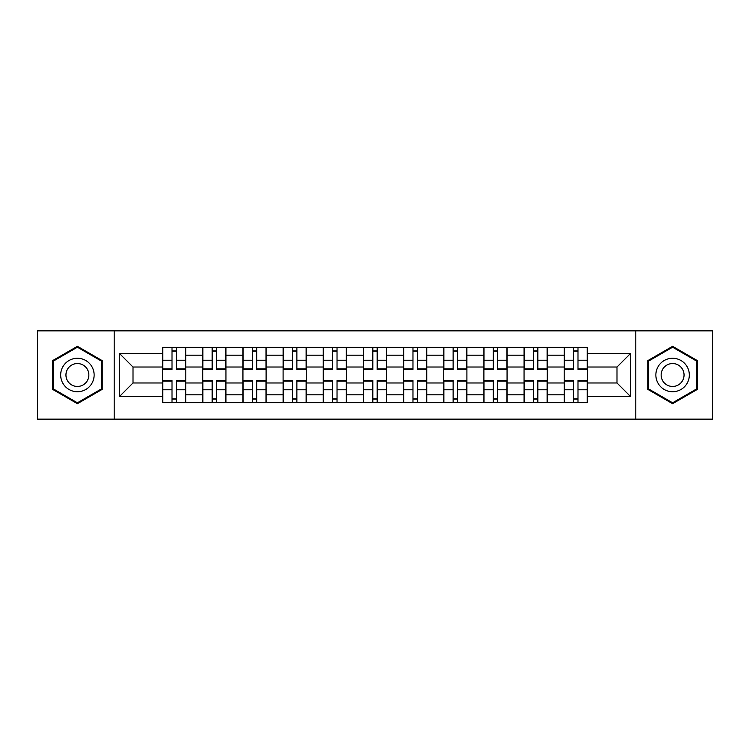 <?xml version="1.0" encoding="UTF-8"?>
<svg xmlns="http://www.w3.org/2000/svg" width="750" height="750" viewBox="0 0 750 750"><rect width="100%" height="100%" fill="white"/><g stroke="black" fill="none" stroke-linecap="round" stroke-linejoin="round"><path stroke-width="1.12" d="M635.784 419.147L712.5 419.147L712.5 330.853L37.5 330.853L37.5 419.147L635.784 419.147L635.784 330.853M202.772 402.675L202.772 355.181L185.784 355.181L185.784 402.675M185.784 355.181L185.784 347.325M202.772 355.181L202.772 347.325M225.947 347.325L225.947 402.675M242.934 402.675L242.934 347.325M266.1 347.325L266.1 402.675M283.097 402.675L283.097 347.325M306.262 347.325L306.262 402.675M323.259 402.675L323.259 347.325M346.425 347.325L346.425 402.675M363.412 402.675L363.412 347.325M386.588 347.325L386.588 402.675M403.575 402.675L403.575 347.325M426.741 347.325L426.741 402.675M443.738 402.675L443.738 347.325M466.903 347.325L466.903 402.675M483.9 402.675L483.9 347.325M507.066 347.325L507.066 402.675M524.053 402.675L524.053 347.325M547.228 347.325L547.228 402.675M564.216 402.675L564.216 347.325M564.216 382.978L547.228 382.978M524.053 382.978L507.066 382.978M483.9 382.978L466.903 382.978M443.738 382.978L426.741 382.978M403.575 382.978L386.588 382.978M363.412 382.978L346.425 382.978M323.259 382.978L306.262 382.978M283.097 382.978L266.1 382.978M242.934 382.978L225.947 382.978M202.772 382.978L185.784 382.978M564.216 367.022L547.228 367.022M524.053 367.022L507.066 367.022M483.9 367.022L466.903 367.022M443.738 367.022L426.741 367.022M403.575 367.022L386.588 367.022M363.412 367.022L346.425 367.022M323.259 367.022L306.262 367.022M283.097 367.022L266.1 367.022M242.934 367.022L225.947 367.022M202.772 367.022L185.784 367.022M133.012 382.978L162.619 382.978L162.619 367.022L133.012 367.022L133.012 382.978L119.362 396.628L119.362 353.372L162.619 353.372L162.619 367.022M587.381 367.022L587.381 382.978L616.987 382.978L616.987 367.022L587.381 367.022L587.381 347.325L162.619 347.325L162.619 353.372M587.381 353.372L630.637 353.372L630.637 396.628L587.381 396.628L587.381 382.978M162.619 382.978L162.619 402.675L587.381 402.675L587.381 396.628M162.619 396.628L119.362 396.628M114.216 419.147L114.216 330.853M102.244 360.656L77.4 346.312L52.556 360.656L52.556 389.344L77.4 403.688L102.244 389.344L102.244 360.656M697.444 360.656L672.6 346.312L647.756 360.656L647.756 389.344L672.6 403.688L697.444 389.344L697.444 360.656M176.391 398.812L172.012 398.812M172.012 351.188L176.391 351.188M216.544 398.812L212.175 398.812M212.175 351.188L216.544 351.188M256.706 398.812L252.328 398.812M252.328 351.188L256.706 351.188M296.869 398.812L292.491 398.812M292.491 351.188L296.869 351.188M337.031 398.812L332.653 398.812M332.653 351.188L337.031 351.188M377.184 398.812L372.816 398.812M372.816 351.188L377.184 351.188M417.347 398.812L412.969 398.812M412.969 351.188L417.347 351.188M457.509 398.812L453.131 398.812M453.131 351.188L457.509 351.188M497.672 398.812L493.294 398.812M493.294 351.188L497.672 351.188M537.825 398.812L533.456 398.812M533.456 351.188L537.825 351.188M577.987 398.812L573.609 398.812M573.609 351.188L577.987 351.188M119.362 353.372L133.012 367.022M616.987 382.978L630.637 396.628M616.987 367.022L630.637 353.372M176.391 368.925L185.653 368.925L185.653 369.469L176.391 369.469L176.391 347.587L185.653 347.587L180.506 347.587M185.653 368.925L185.653 347.587M172.012 350.925L176.391 350.925M167.888 347.587L162.741 347.587L162.741 369.469L172.012 369.469L172.012 347.587L168.281 347.587M162.741 347.587L180.122 347.587M172.012 381.075L162.741 381.075L162.741 380.531L172.012 380.531L172.012 402.413L162.741 402.413L167.888 402.413M162.741 381.075L162.741 402.413M176.391 399.075L172.012 399.075M168.281 402.413L185.653 402.413L185.653 380.531L176.391 380.531L176.391 402.413L180.122 402.413M216.544 368.925L225.816 368.925L225.816 369.469L216.544 369.469L216.544 347.587L225.816 347.587L220.669 347.587M225.816 368.925L225.816 347.587M212.175 350.925L216.544 350.925M208.05 347.587L202.903 347.587L202.903 369.469L212.175 369.469L212.175 347.587L208.434 347.587M202.903 347.587L220.284 347.587M256.706 368.925L265.978 368.925L265.978 369.469L256.706 369.469L256.706 347.587L265.978 347.587L260.831 347.587M265.978 368.925L265.978 347.587M252.328 350.925L256.706 350.925M260.438 347.587L243.066 347.587L243.066 369.469L252.328 369.469L252.328 347.587L248.597 347.587M62.916 383.363A16.734 16.734 0 0 0 85.772 389.494A16.734 16.734 0 0 0 91.894 366.637A16.734 16.734 0 0 0 69.037 360.506A16.734 16.734 0 0 0 62.916 383.363M67.481 380.728A11.456 11.456 0 0 0 83.128 384.919A11.456 11.456 0 0 0 87.328 369.272A11.456 11.456 0 0 0 71.672 365.081A11.456 11.456 0 0 0 67.481 380.728M77.4 347.203L101.475 361.106L101.475 388.894L77.4 402.797L53.334 388.894L53.334 361.106L77.4 347.203M658.106 383.363A16.734 16.734 0 0 0 680.962 389.494A16.734 16.734 0 0 0 687.084 366.637A16.734 16.734 0 0 0 664.228 360.506A16.734 16.734 0 0 0 658.106 383.363M662.672 380.728A11.456 11.456 0 0 0 678.328 384.919A11.456 11.456 0 0 0 682.519 369.272A11.456 11.456 0 0 0 666.872 365.081A11.456 11.456 0 0 0 662.672 380.728M672.6 347.203L696.666 361.106L696.666 388.894L672.6 402.797L648.525 388.894L648.525 361.106L672.6 347.203M212.175 381.075L202.903 381.075L202.903 380.531L212.175 380.531L212.175 402.413L202.903 402.413L208.05 402.413M202.903 381.075L202.903 402.413M216.544 399.075L212.175 399.075M220.669 402.413L225.816 402.413L225.816 380.531L216.544 380.531L216.544 402.413L220.284 402.413M225.816 402.413L208.434 402.413M252.328 381.075L243.066 381.075L243.066 380.531L252.328 380.531L252.328 402.413L243.066 402.413L248.212 402.413M243.066 381.075L243.066 402.413M256.706 399.075L252.328 399.075M260.831 402.413L265.978 402.413L265.978 380.531L256.706 380.531L256.706 402.413L260.438 402.413M265.978 402.413L248.597 402.413M296.869 368.925L306.131 368.925L306.131 369.469L296.869 369.469L296.869 347.587L306.131 347.587L300.984 347.587M306.131 368.925L306.131 347.587M292.491 350.925L296.869 350.925M288.375 347.587L283.228 347.587L283.228 369.469L292.491 369.469L292.491 347.587L288.759 347.587M283.228 347.587L300.6 347.587M337.031 368.925L346.294 368.925L346.294 369.469L337.031 369.469L337.031 347.587L346.294 347.587L341.147 347.587M346.294 368.925L346.294 347.587M332.653 350.925L337.031 350.925M328.528 347.587L323.381 347.587L323.381 369.469L332.653 369.469L332.653 347.587L328.922 347.587M323.381 347.587L340.763 347.587M377.184 368.925L386.456 368.925L386.456 369.469L377.184 369.469L377.184 347.587L386.456 347.587L381.309 347.587M386.456 368.925L386.456 347.587M372.816 350.925L377.184 350.925M368.691 347.587L363.544 347.587L363.544 369.469L372.816 369.469L372.816 347.587L369.075 347.587M363.544 347.587L380.925 347.587M292.491 381.075L283.228 381.075L283.228 380.531L292.491 380.531L292.491 402.413L283.228 402.413L288.375 402.413M283.228 381.075L283.228 402.413M296.869 399.075L292.491 399.075M300.984 402.413L306.131 402.413L306.131 380.531L296.869 380.531L296.869 402.413L300.6 402.413M306.131 402.413L288.759 402.413M332.653 381.075L323.381 381.075L323.381 380.531L332.653 380.531L332.653 402.413L323.381 402.413L328.528 402.413M323.381 381.075L323.381 402.413M337.031 399.075L332.653 399.075M328.922 402.413L346.294 402.413L346.294 380.531L337.031 380.531L337.031 402.413L340.763 402.413M372.816 381.075L363.544 381.075L363.544 380.531L372.816 380.531L372.816 402.413L363.544 402.413L368.691 402.413M363.544 381.075L363.544 402.413M377.184 399.075L372.816 399.075M381.309 402.413L386.456 402.413L386.456 380.531L377.184 380.531L377.184 402.413L380.925 402.413M386.456 402.413L369.075 402.413M417.347 368.925L426.619 368.925L426.619 369.469L417.347 369.469L417.347 347.587L426.619 347.587L421.472 347.587M426.619 368.925L426.619 347.587M412.969 350.925L417.347 350.925M408.853 347.587L403.706 347.587L403.706 369.469L412.969 369.469L412.969 347.587L409.237 347.587M403.706 347.587L421.078 347.587M412.969 381.075L403.706 381.075L403.706 380.531L412.969 380.531L412.969 402.413L403.706 402.413L408.853 402.413M403.706 381.075L403.706 402.413M417.347 399.075L412.969 399.075M421.472 402.413L426.619 402.413L426.619 380.531L417.347 380.531L417.347 402.413L421.078 402.413M426.619 402.413L409.237 402.413M457.509 368.925L466.772 368.925L466.772 369.469L457.509 369.469L457.509 347.587L466.772 347.587L461.625 347.587M466.772 368.925L466.772 347.587M453.131 350.925L457.509 350.925M449.016 347.587L443.869 347.587L443.869 369.469L453.131 369.469L453.131 347.587L449.4 347.587M443.869 347.587L461.241 347.587M453.131 381.075L443.869 381.075L443.869 380.531L453.131 380.531L453.131 402.413L443.869 402.413L449.016 402.413M443.869 381.075L443.869 402.413M457.509 399.075L453.131 399.075M461.625 402.413L466.772 402.413L466.772 380.531L457.509 380.531L457.509 402.413L461.241 402.413M466.772 402.413L449.4 402.413M497.672 368.925L506.934 368.925L506.934 369.469L497.672 369.469L497.672 347.587L506.934 347.587L501.788 347.587M506.934 368.925L506.934 347.587M493.294 350.925L497.672 350.925M489.169 347.587L484.022 347.587L484.022 369.469L493.294 369.469L493.294 347.587L489.563 347.587M484.022 347.587L501.403 347.587M493.294 381.075L484.022 381.075L484.022 380.531L493.294 380.531L493.294 402.413L484.022 402.413L489.169 402.413M484.022 381.075L484.022 402.413M497.672 399.075L493.294 399.075M489.563 402.413L506.934 402.413L506.934 380.531L497.672 380.531L497.672 402.413L501.403 402.413M537.825 368.925L547.097 368.925L547.097 369.469L537.825 369.469L537.825 347.587L547.097 347.587L541.95 347.587M547.097 368.925L547.097 347.587M533.456 350.925L537.825 350.925M529.331 347.587L524.184 347.587L524.184 369.469L533.456 369.469L533.456 347.587L529.716 347.587M524.184 347.587L541.566 347.587M533.456 381.075L524.184 381.075L524.184 380.531L533.456 380.531L533.456 402.413L524.184 402.413L529.331 402.413M524.184 381.075L524.184 402.413M537.825 399.075L533.456 399.075M541.95 402.413L547.097 402.413L547.097 380.531L537.825 380.531L537.825 402.413L541.566 402.413M547.097 402.413L529.716 402.413M577.987 368.925L587.259 368.925L587.259 369.469L577.987 369.469L577.987 347.587L587.259 347.587L582.112 347.587M587.259 368.925L587.259 347.587M573.609 350.925L577.987 350.925M569.494 347.587L564.347 347.587L564.347 369.469L573.609 369.469L573.609 347.587L569.878 347.587M564.347 347.587L581.719 347.587M573.609 381.075L564.347 381.075L564.347 380.531L573.609 380.531L573.609 402.413L564.347 402.413L569.494 402.413M564.347 381.075L564.347 402.413M577.987 399.075L573.609 399.075M582.112 402.413L587.259 402.413L587.259 380.531L577.987 380.531L577.987 402.413L581.719 402.413M587.259 402.413L569.878 402.413M524.053 355.181L507.066 355.181M483.9 355.181L466.903 355.181M443.738 355.181L426.741 355.181M403.575 355.181L386.588 355.181M363.412 355.181L346.425 355.181M323.259 355.181L306.262 355.181M283.097 355.181L266.1 355.181M242.934 355.181L225.947 355.181M564.216 355.181L547.228 355.181M524.053 394.819L507.066 394.819M483.9 394.819L466.903 394.819M443.738 394.819L426.741 394.819M403.575 394.819L386.588 394.819M363.412 394.819L346.425 394.819M323.259 394.819L306.262 394.819M283.097 394.819L266.1 394.819M242.934 394.819L225.947 394.819M202.772 394.819L185.784 394.819M564.216 394.819L547.228 394.819M176.391 360.225L185.653 360.225M162.741 368.925L172.012 368.925M162.741 360.225L172.012 360.225M172.012 389.775L162.741 389.775M185.653 381.075L176.391 381.075M185.653 389.775L176.391 389.775M216.544 360.225L225.816 360.225M202.903 368.925L212.175 368.925M202.903 360.225L212.175 360.225M256.706 360.225L265.978 360.225M243.066 368.925L252.328 368.925M243.066 360.225L252.328 360.225M212.175 389.775L202.903 389.775M225.816 381.075L216.544 381.075M225.816 389.775L216.544 389.775M252.328 389.775L243.066 389.775M265.978 381.075L256.706 381.075M265.978 389.775L256.706 389.775M296.869 360.225L306.131 360.225M283.228 368.925L292.491 368.925M283.228 360.225L292.491 360.225M337.031 360.225L346.294 360.225M323.381 368.925L332.653 368.925M323.381 360.225L332.653 360.225M377.184 360.225L386.456 360.225M363.544 368.925L372.816 368.925M363.544 360.225L372.816 360.225M292.491 389.775L283.228 389.775M306.131 381.075L296.869 381.075M306.131 389.775L296.869 389.775M332.653 389.775L323.381 389.775M346.294 381.075L337.031 381.075M346.294 389.775L337.031 389.775M372.816 389.775L363.544 389.775M386.456 381.075L377.184 381.075M386.456 389.775L377.184 389.775M417.347 360.225L426.619 360.225M403.706 368.925L412.969 368.925M403.706 360.225L412.969 360.225M412.969 389.775L403.706 389.775M426.619 381.075L417.347 381.075M426.619 389.775L417.347 389.775M457.509 360.225L466.772 360.225M443.869 368.925L453.131 368.925M443.869 360.225L453.131 360.225M453.131 389.775L443.869 389.775M466.772 381.075L457.509 381.075M466.772 389.775L457.509 389.775M497.672 360.225L506.934 360.225M484.022 368.925L493.294 368.925M484.022 360.225L493.294 360.225M493.294 389.775L484.022 389.775M506.934 381.075L497.672 381.075M506.934 389.775L497.672 389.775M537.825 360.225L547.097 360.225M524.184 368.925L533.456 368.925M524.184 360.225L533.456 360.225M533.456 389.775L524.184 389.775M547.097 381.075L537.825 381.075M547.097 389.775L537.825 389.775M577.987 360.225L587.259 360.225M564.347 368.925L573.609 368.925M564.347 360.225L573.609 360.225M573.609 389.775L564.347 389.775M587.259 381.075L577.987 381.075M587.259 389.775L577.987 389.775"/></g></svg>
